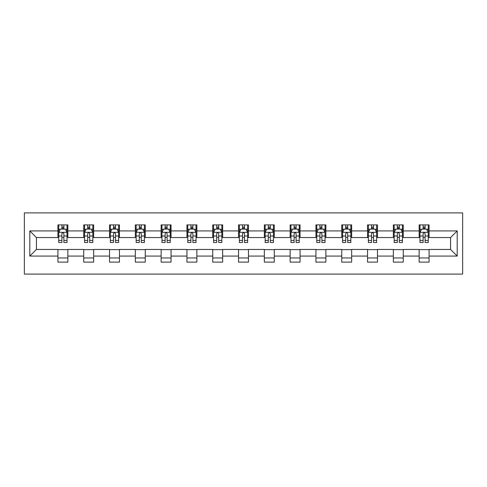 <?xml version="1.0" encoding="UTF-8"?>
<svg xmlns="http://www.w3.org/2000/svg" width="487" height="487" viewBox="0 0 487 487"><rect width="100%" height="100%" fill="white"/><g stroke="black" fill="none" stroke-linecap="round" stroke-linejoin="round"><path stroke-width="0.73" d="M24.35 274.096L462.65 274.096L462.65 212.904L24.35 212.904L24.35 274.096M429.077 230.929L429.077 224.891L419.149 224.891L419.149 230.929L403.273 230.929L403.273 224.891L393.35 224.891L393.35 230.929L377.474 230.929L377.474 224.891L367.545 224.891L367.545 230.929L351.669 230.929L351.669 224.891L341.746 224.891L341.746 230.929L325.87 230.929L325.87 224.891L315.941 224.891L315.941 230.929L300.065 230.929L300.065 224.891L290.142 224.891L290.142 230.929L274.266 230.929L274.266 224.891L264.338 224.891L264.338 230.929L248.461 230.929L248.461 224.891L238.539 224.891L238.539 230.929L222.662 230.929L222.662 224.891L212.734 224.891L212.734 230.929L196.858 230.929L196.858 224.891L186.935 224.891L186.935 230.929L171.059 230.929L171.059 224.891L161.13 224.891L161.13 230.929L145.254 230.929L145.254 224.891L135.331 224.891L135.331 230.929L119.455 230.929L119.455 224.891L109.526 224.891L109.526 230.929L93.65 230.929L93.65 224.891L83.727 224.891L83.727 230.929L67.851 230.929L67.851 224.891L57.923 224.891L57.923 230.929L29.81 230.929L29.81 256.071L36.422 249.454L57.923 249.454L57.923 262.109L67.851 262.109L67.851 249.454L83.727 249.454L83.727 262.109L93.65 262.109L93.65 249.454L109.526 249.454L109.526 262.109L119.455 262.109L119.455 249.454L135.331 249.454L135.331 262.109L145.254 262.109L145.254 249.454L161.13 249.454L161.13 262.109L171.059 262.109L171.059 249.454L186.935 249.454L186.935 262.109L196.858 262.109L196.858 249.454L212.734 249.454L212.734 262.109L222.662 262.109L222.662 249.454L238.539 249.454L238.539 262.109L248.461 262.109L248.461 249.454L264.338 249.454L264.338 262.109L274.266 262.109L274.266 249.454L290.142 249.454L290.142 262.109L300.065 262.109L300.065 249.454L315.941 249.454L315.941 262.109L325.87 262.109L325.87 249.454L341.746 249.454L341.746 262.109L351.669 262.109L351.669 249.454L367.545 249.454L367.545 262.109L377.474 262.109L377.474 249.454L393.35 249.454L393.35 262.109L403.273 262.109L403.273 249.454L419.149 249.454L419.149 262.109L429.077 262.109L429.077 249.454L450.578 249.454L450.578 237.546L429.077 237.546L429.077 230.929L457.19 230.929L457.19 256.071L429.077 256.071M419.149 256.071L403.273 256.071M393.35 256.071L377.474 256.071M367.545 256.071L351.669 256.071M341.746 256.071L325.87 256.071M315.941 256.071L300.065 256.071M290.142 256.071L274.266 256.071M264.338 256.071L248.461 256.071M238.539 256.071L222.662 256.071M212.734 256.071L196.858 256.071M186.935 256.071L171.059 256.071M161.13 256.071L145.254 256.071M135.331 256.071L119.455 256.071M109.526 256.071L93.65 256.071M83.727 256.071L67.851 256.071M57.923 256.071L29.81 256.071M419.149 230.929L419.149 237.546L403.273 237.546L403.273 230.929M393.35 230.929L393.35 237.546L377.474 237.546L377.474 230.929M367.545 230.929L367.545 237.546L351.669 237.546L351.669 230.929M341.746 230.929L341.746 237.546L325.87 237.546L325.87 230.929M315.941 230.929L315.941 237.546L300.065 237.546L300.065 230.929M290.142 230.929L290.142 237.546L274.266 237.546L274.266 230.929M264.338 230.929L264.338 237.546L248.461 237.546L248.461 230.929M238.539 230.929L238.539 237.546L222.662 237.546L222.662 230.929M212.734 230.929L212.734 237.546L196.858 237.546L196.858 230.929M186.935 230.929L186.935 237.546L171.059 237.546L171.059 230.929M161.13 230.929L161.13 237.546L145.254 237.546L145.254 230.929M135.331 230.929L135.331 237.546L119.455 237.546L119.455 230.929M109.526 230.929L109.526 237.546L93.65 237.546L93.65 230.929M83.727 230.929L83.727 237.546L67.851 237.546L67.851 230.929M57.923 230.929L57.923 237.546L36.422 237.546L29.81 230.929M36.422 237.546L36.422 249.454M457.19 256.071L450.578 249.454M450.578 237.546L457.19 230.929M57.923 229.03L58.75 229.03M61.898 229.03L63.882 229.03M67.023 229.03L67.851 229.03M57.923 237.382L58.75 237.382M61.898 237.382L63.882 237.382M67.023 237.382L67.851 237.382M57.923 249.618L67.851 249.618M57.923 257.97L67.851 257.97M83.727 249.618L93.65 249.618M83.727 257.97L93.65 257.97M83.727 229.03L84.555 229.03M87.697 229.03L89.681 229.03M92.822 229.03L93.65 229.03M83.727 237.382L84.555 237.382M87.697 237.382L89.681 237.382M92.822 237.382L93.65 237.382M109.526 249.618L119.455 249.618M109.526 257.97L119.455 257.97M109.526 229.03L110.354 229.03M113.501 229.03L115.486 229.03M118.627 229.03L119.455 229.03M109.526 237.382L110.354 237.382M113.501 237.382L115.486 237.382M118.627 237.382L119.455 237.382M135.331 249.618L145.254 249.618M135.331 257.97L145.254 257.97M135.331 229.03L136.159 229.03M139.3 229.03L141.285 229.03M144.426 229.03L145.254 229.03M135.331 237.382L136.159 237.382M139.3 237.382L141.285 237.382M144.426 237.382L145.254 237.382M161.13 249.618L171.059 249.618M161.13 257.97L171.059 257.97M161.13 229.03L161.958 229.03M165.105 229.03L167.09 229.03M170.231 229.03L171.059 229.03M161.13 237.382L161.958 237.382M165.105 237.382L167.09 237.382M170.231 237.382L171.059 237.382M186.935 249.618L196.858 249.618M186.935 257.97L196.858 257.97M186.935 229.03L187.763 229.03M190.904 229.03L192.889 229.03M196.03 229.03L196.858 229.03M186.935 237.382L187.763 237.382M190.904 237.382L192.889 237.382M196.03 237.382L196.858 237.382M212.734 249.618L222.662 249.618M212.734 257.97L222.662 257.97M212.734 229.03L213.562 229.03M216.703 229.03L218.693 229.03M221.835 229.03L222.662 229.03M212.734 237.382L213.562 237.382M216.703 237.382L218.693 237.382M221.835 237.382L222.662 237.382M238.539 249.618L248.461 249.618M238.539 257.97L248.461 257.97M238.539 229.03L239.367 229.03M242.508 229.03L244.492 229.03M247.633 229.03L248.461 229.03M238.539 237.382L239.367 237.382M242.508 237.382L244.492 237.382M247.633 237.382L248.461 237.382M264.338 249.618L274.266 249.618M264.338 257.97L274.266 257.97M264.338 229.03L265.165 229.03M268.307 229.03L270.297 229.03M273.438 229.03L274.266 229.03M264.338 237.382L265.165 237.382M268.307 237.382L270.297 237.382M273.438 237.382L274.266 237.382M290.142 249.618L300.065 249.618M290.142 257.97L300.065 257.97M290.142 229.03L290.97 229.03M294.111 229.03L296.096 229.03M299.237 229.03L300.065 229.03M290.142 237.382L290.97 237.382M294.111 237.382L296.096 237.382M299.237 237.382L300.065 237.382M315.941 249.618L325.87 249.618M315.941 257.97L325.87 257.97M315.941 229.03L316.769 229.03M319.91 229.03L321.895 229.03M325.042 229.03L325.87 229.03M315.941 237.382L316.769 237.382M319.91 237.382L321.895 237.382M325.042 237.382L325.87 237.382M341.746 249.618L351.669 249.618M341.746 257.97L351.669 257.97M341.746 229.03L342.574 229.03M345.715 229.03L347.7 229.03M350.841 229.03L351.669 229.03M341.746 237.382L342.574 237.382M345.715 237.382L347.7 237.382M350.841 237.382L351.669 237.382M367.545 249.618L377.474 249.618M367.545 257.97L377.474 257.97M367.545 229.03L368.373 229.03M371.514 229.03L373.499 229.03M376.646 229.03L377.474 229.03M367.545 237.382L368.373 237.382M371.514 237.382L373.499 237.382M376.646 237.382L377.474 237.382M393.35 249.618L403.273 249.618M393.35 257.97L403.273 257.97M393.35 229.03L394.178 229.03M397.319 229.03L399.303 229.03M402.445 229.03L403.273 229.03M393.35 237.382L394.178 237.382M397.319 237.382L399.303 237.382M402.445 237.382L403.273 237.382M419.149 249.618L429.077 249.618M419.149 257.97L429.077 257.97M419.149 229.03L419.977 229.03M423.118 229.03L425.102 229.03M428.25 229.03L429.077 229.03M419.149 237.382L419.977 237.382M423.118 237.382L425.102 237.382M428.25 237.382L429.077 237.382M63.882 227.045L61.898 227.045M67.023 240.432L63.882 240.432L63.882 242.508L67.023 242.508L67.023 232.421L65.368 229.109L60.406 229.109L58.75 232.421L58.75 242.508L61.898 242.508L61.898 240.432L58.75 240.432M58.75 232.421L58.75 224.891M67.023 232.421L67.023 224.891M61.898 229.109L61.898 224.891M63.882 224.891L63.882 229.109M63.882 240.432L63.882 233.657C63.219 232.384 62.555 232.384 61.898 233.657L61.898 240.432M89.681 227.045L87.697 227.045M92.822 240.432L89.681 240.432L89.681 242.508L92.822 242.508L92.822 232.421L91.172 229.109L86.211 229.109L84.555 232.421L84.555 242.508L87.697 242.508L87.697 240.432L84.555 240.432M84.555 232.421L84.555 224.891M92.822 232.421L92.822 224.891M87.697 229.109L87.697 224.891M89.681 224.891L89.681 229.109M89.681 240.432L89.681 233.657C89.024 232.384 88.36 232.384 87.697 233.657L87.697 240.432M115.486 227.045L113.501 227.045M118.627 240.432L115.486 240.432L115.486 242.508L118.627 242.508L118.627 232.421L116.971 229.109L112.01 229.109L110.354 232.421L110.354 242.508L113.501 242.508L113.501 240.432L110.354 240.432M110.354 232.421L110.354 224.891M118.627 232.421L118.627 224.891M113.501 229.109L113.501 224.891M115.486 224.891L115.486 229.109M115.486 240.432L115.486 233.657C114.822 232.384 114.159 232.384 113.501 233.657L113.501 240.432M141.285 227.045L139.3 227.045M144.426 240.432L141.285 240.432L141.285 242.508L144.426 242.508L144.426 232.421L142.776 229.109L137.809 229.109L136.159 232.421L136.159 242.508L139.3 242.508L139.3 240.432L136.159 240.432M136.159 232.421L136.159 224.891M144.426 232.421L144.426 224.891M139.3 229.109L139.3 224.891M141.285 224.891L141.285 229.109M141.285 240.432L141.285 233.657C140.627 232.384 139.964 232.384 139.3 233.657L139.3 240.432M167.09 227.045L165.105 227.045M170.231 240.432L167.09 240.432L167.09 242.508L170.231 242.508L170.231 232.421L168.575 229.109L163.614 229.109L161.958 232.421L161.958 242.508L165.105 242.508L165.105 240.432L161.958 240.432M161.958 232.421L161.958 224.891M170.231 232.421L170.231 224.891M165.105 229.109L165.105 224.891M167.09 224.891L167.09 229.109M167.09 240.432L167.09 233.657C166.426 232.384 165.763 232.384 165.105 233.657L165.105 240.432M192.889 227.045L190.904 227.045M196.03 240.432L192.889 240.432L192.889 242.508L196.03 242.508L196.03 232.421L194.38 229.109L189.413 229.109L187.763 232.421L187.763 242.508L190.904 242.508L190.904 240.432L187.763 240.432M187.763 232.421L187.763 224.891M196.03 232.421L196.03 224.891M190.904 229.109L190.904 224.891M192.889 224.891L192.889 229.109M192.889 240.432L192.889 233.657C192.231 232.384 191.568 232.384 190.904 233.657L190.904 240.432M218.693 227.045L216.703 227.045M221.835 240.432L218.693 240.432L218.693 242.508L221.835 242.508L221.835 232.421L220.179 229.109L215.217 229.109L213.562 232.421L213.562 242.508L216.703 242.508L216.703 240.432L213.562 240.432M213.562 232.421L213.562 224.891M221.835 232.421L221.835 224.891M216.703 229.109L216.703 224.891M218.693 224.891L218.693 229.109M218.693 240.432L218.693 233.657C218.03 232.384 217.366 232.384 216.703 233.657L216.703 240.432M244.492 227.045L242.508 227.045M247.633 240.432L244.492 240.432L244.492 242.508L247.633 242.508L247.633 232.421L245.984 229.109L241.016 229.109L239.367 232.421L239.367 242.508L242.508 242.508L242.508 240.432L239.367 240.432M239.367 232.421L239.367 224.891M247.633 232.421L247.633 224.891M242.508 229.109L242.508 224.891M244.492 224.891L244.492 229.109M244.492 240.432L244.492 233.657C243.829 232.384 243.171 232.384 242.508 233.657L242.508 240.432M270.297 227.045L268.307 227.045M273.438 240.432L270.297 240.432L270.297 242.508L273.438 242.508L273.438 232.421L271.783 229.109L266.821 229.109L265.165 232.421L265.165 242.508L268.307 242.508L268.307 240.432L265.165 240.432M265.165 232.421L265.165 224.891M273.438 232.421L273.438 224.891M268.307 229.109L268.307 224.891M270.297 224.891L270.297 229.109M270.297 240.432L270.297 233.657C269.634 232.384 268.97 232.384 268.307 233.657L268.307 240.432M296.096 227.045L294.111 227.045M299.237 240.432L296.096 240.432L296.096 242.508L299.237 242.508L299.237 232.421L297.587 229.109L292.62 229.109L290.97 232.421L290.97 242.508L294.111 242.508L294.111 240.432L290.97 240.432M290.97 232.421L290.97 224.891M299.237 232.421L299.237 224.891M294.111 229.109L294.111 224.891M296.096 224.891L296.096 229.109M296.096 240.432L296.096 233.657C295.432 232.384 294.775 232.384 294.111 233.657L294.111 240.432M321.895 227.045L319.91 227.045M325.042 240.432L321.895 240.432L321.895 242.508L325.042 242.508L325.042 232.421L323.386 229.109L318.425 229.109L316.769 232.421L316.769 242.508L319.91 242.508L319.91 240.432L316.769 240.432M316.769 232.421L316.769 224.891M325.042 232.421L325.042 224.891M319.91 229.109L319.91 224.891M321.895 224.891L321.895 229.109M321.895 240.432L321.895 233.657C321.237 232.384 320.574 232.384 319.91 233.657L319.91 240.432M347.7 227.045L345.715 227.045M350.841 240.432L347.7 240.432L347.7 242.508L350.841 242.508L350.841 232.421L349.191 229.109L344.224 229.109L342.574 232.421L342.574 242.508L345.715 242.508L345.715 240.432L342.574 240.432M342.574 232.421L342.574 224.891M350.841 232.421L350.841 224.891M345.715 229.109L345.715 224.891M347.7 224.891L347.7 229.109M347.7 240.432L347.7 233.657C347.036 232.384 346.379 232.384 345.715 233.657L345.715 240.432M373.499 227.045L371.514 227.045M376.646 240.432L373.499 240.432L373.499 242.508L376.646 242.508L376.646 232.421L374.99 229.109L370.029 229.109L368.373 232.421L368.373 242.508L371.514 242.508L371.514 240.432L368.373 240.432M368.373 232.421L368.373 224.891M376.646 232.421L376.646 224.891M371.514 229.109L371.514 224.891M373.499 224.891L373.499 229.109M373.499 240.432L373.499 233.657C372.841 232.384 372.178 232.384 371.514 233.657L371.514 240.432M399.303 227.045L397.319 227.045M402.445 240.432L399.303 240.432L399.303 242.508L402.445 242.508L402.445 232.421L400.789 229.109L395.828 229.109L394.178 232.421L394.178 242.508L397.319 242.508L397.319 240.432L394.178 240.432M394.178 232.421L394.178 224.891M402.445 232.421L402.445 224.891M397.319 229.109L397.319 224.891M399.303 224.891L399.303 229.109M399.303 240.432L399.303 233.657C398.64 232.384 397.982 232.384 397.319 233.657L397.319 240.432M425.102 227.045L423.118 227.045M428.25 240.432L425.102 240.432L425.102 242.508L428.25 242.508L428.25 232.421L426.594 229.109L421.632 229.109L419.977 232.421L419.977 242.508L423.118 242.508L423.118 240.432L419.977 240.432M419.977 232.421L419.977 224.891M428.25 232.421L428.25 224.891M423.118 229.109L423.118 224.891M425.102 224.891L425.102 229.109M425.102 240.432L425.102 233.657C424.445 232.384 423.781 232.384 423.118 233.657L423.118 240.432M66.981 232.336L58.793 232.336M58.75 229.31L60.309 229.31M65.465 229.31L67.023 229.31M61.898 236L58.75 236M67.023 236L63.882 236M63.882 228.099L61.898 228.099M92.786 232.336L84.598 232.336M84.555 229.31L86.108 229.31M91.27 229.31L92.822 229.31M87.697 236L84.555 236M92.822 236L89.681 236M89.681 228.099L87.697 228.099M118.585 232.336L110.397 232.336M110.354 229.31L111.913 229.31M117.069 229.31L118.627 229.31M113.501 236L110.354 236M118.627 236L115.486 236M115.486 228.099L113.501 228.099M144.383 232.336L136.202 232.336M136.159 229.31L137.711 229.31M142.874 229.31L144.426 229.31M139.3 236L136.159 236M144.426 236L141.285 236M141.285 228.099L139.3 228.099M170.188 232.336L162.001 232.336M161.958 229.31L163.516 229.31M168.672 229.31L170.231 229.31M165.105 236L161.958 236M170.231 236L167.09 236M167.09 228.099L165.105 228.099M195.987 232.336L187.805 232.336M187.763 229.31L189.315 229.31M194.477 229.31L196.03 229.31M190.904 236L187.763 236M196.03 236L192.889 236M192.889 228.099L190.904 228.099M221.792 232.336L213.604 232.336M213.562 229.31L215.12 229.31M220.276 229.31L221.835 229.31M216.703 236L213.562 236M221.835 236L218.693 236M218.693 228.099L216.703 228.099M247.591 232.336L239.409 232.336M239.367 229.31L240.919 229.31M246.081 229.31L247.633 229.31M242.508 236L239.367 236M247.633 236L244.492 236M244.492 228.099L242.508 228.099M273.396 232.336L265.208 232.336M265.165 229.31L266.724 229.31M271.88 229.31L273.438 229.31M268.307 236L265.165 236M273.438 236L270.297 236M270.297 228.099L268.307 228.099M299.195 232.336L291.013 232.336M290.97 229.31L292.523 229.31M297.685 229.31L299.237 229.31M294.111 236L290.97 236M299.237 236L296.096 236M296.096 228.099L294.111 228.099M324.999 232.336L316.812 232.336M316.769 229.31L318.328 229.31M323.484 229.31L325.042 229.31M319.91 236L316.769 236M325.042 236L321.895 236M321.895 228.099L319.91 228.099M350.798 232.336L342.617 232.336M342.574 229.31L344.126 229.31M349.289 229.31L350.841 229.31M345.715 236L342.574 236M350.841 236L347.7 236M347.7 228.099L345.715 228.099M376.603 232.336L368.416 232.336M368.373 229.31L369.931 229.31M375.087 229.31L376.646 229.31M371.514 236L368.373 236M376.646 236L373.499 236M373.499 228.099L371.514 228.099M402.402 232.336L394.214 232.336M394.178 229.31L395.73 229.31M400.892 229.31L402.445 229.31M397.319 236L394.178 236M402.445 236L399.303 236M399.303 228.099L397.319 228.099M428.207 232.336L420.019 232.336M419.977 229.31L421.535 229.31M426.691 229.31L428.25 229.31M423.118 236L419.977 236M428.25 236L425.102 236M425.102 228.099L423.118 228.099"/></g></svg>
